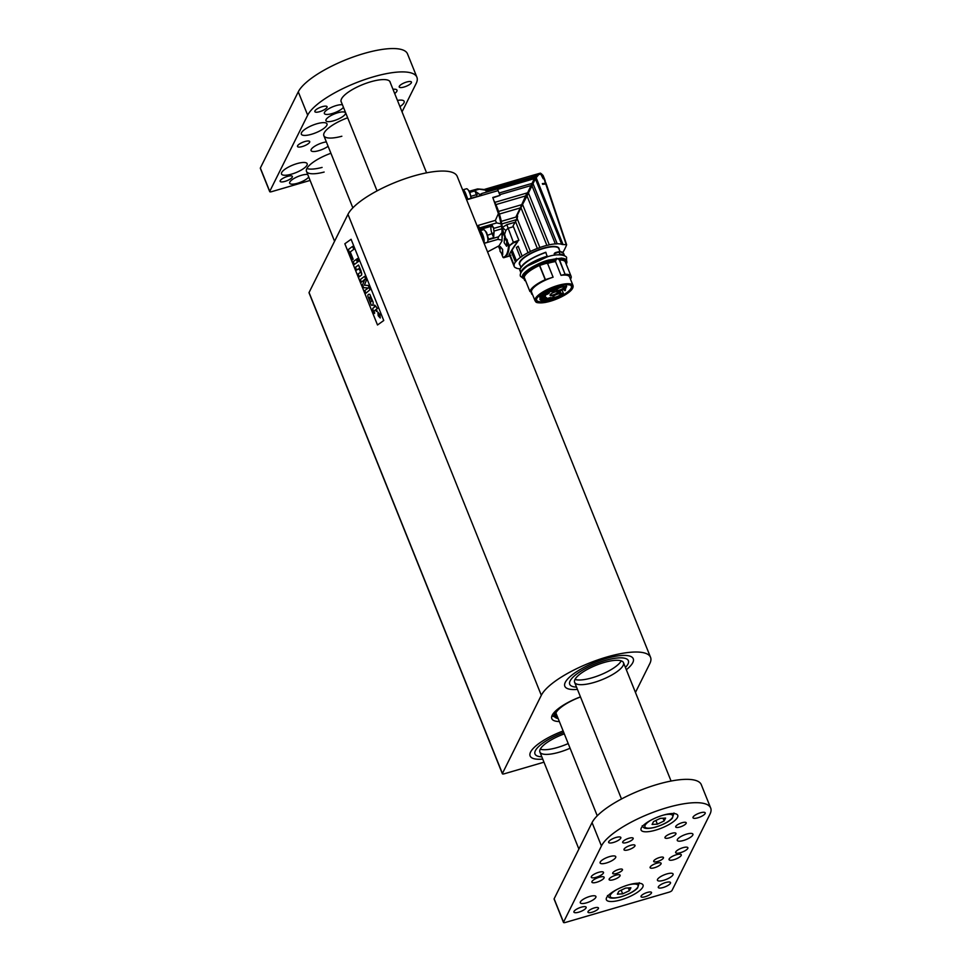 <?xml version="1.0" encoding="UTF-8"?>
<svg xmlns="http://www.w3.org/2000/svg" width="971" height="971" viewBox="0 0 971 971"><rect width="100%" height="100%" fill="white"/><g stroke="black" fill="none" stroke-linecap="round" stroke-linejoin="round"><path stroke-width="1.46" d="M632.789 662.635A36.874 10.899 -21.9 0 1 626.319 669.747A36.874 10.899 158.1 0 0 632.789 662.635A36.874 10.899 158.1 0 0 633.25 658.726A36.874 10.899 -21.9 0 1 632.789 662.635M577.442 689.398A36.874 10.899 -21.9 0 1 564.819 686.242A36.874 10.899 -21.9 0 1 565.28 682.346A36.874 10.899 -21.9 0 1 600.491 660.304A36.874 10.899 -21.9 0 1 633.25 658.726A36.874 10.899 158.1 0 0 594.968 662.368A36.874 10.899 158.1 0 0 564.819 686.242A36.874 10.899 158.1 0 0 577.442 689.398M570.111 680.938A31.606 9.346 -21.9 0 1 600.284 662.04A31.606 9.346 -21.9 0 1 628.371 660.693A31.606 9.346 -21.9 0 1 627.97 664.043A31.606 9.346 -21.9 0 1 625.409 667.453A31.606 9.346 -21.9 0 0 627.97 664.043A31.606 9.346 -21.9 0 0 628.371 660.693A31.606 9.346 -21.9 0 0 600.284 662.04A31.606 9.346 -21.9 0 0 570.111 680.938A31.606 9.346 -21.9 0 0 569.71 684.276A31.606 9.346 -21.9 0 1 570.111 680.938M576.519 687.104A31.606 9.346 -21.9 0 1 569.71 684.276A31.606 9.346 -21.9 0 0 576.519 687.104M621.234 660.85A26.338 7.792 -21.9 0 1 600.066 675.039A26.338 7.792 -21.9 0 1 574.966 679.445A26.338 7.792 -21.9 0 0 600.066 675.039A26.338 7.792 -21.9 0 0 621.234 660.85M574.929 679.53A26.338 7.792 -21.9 0 1 600.078 663.776A26.338 7.792 -21.9 0 1 623.479 662.659A26.338 7.792 -21.9 0 1 623.139 665.451A26.338 7.792 -21.9 0 1 598.002 681.193A26.338 7.792 -21.9 0 1 574.601 682.31A26.338 7.792 -21.9 0 1 574.929 679.53M542.74 759.104A36.874 10.899 -21.9 0 1 530.117 755.96A36.874 10.899 -21.9 0 1 530.579 752.064A36.874 10.899 -21.9 0 1 563.144 730.969A36.874 10.899 158.1 0 0 530.117 755.96A36.874 10.899 158.1 0 0 542.74 759.104M535.397 750.656A31.606 9.346 -21.9 0 1 563.726 732.413A31.606 9.346 -21.9 0 0 535.397 750.656A31.606 9.346 -21.9 0 0 534.997 753.994A31.606 9.346 -21.9 0 1 535.397 750.656M541.818 756.822A31.606 9.346 -21.9 0 1 534.997 753.994A31.606 9.346 -21.9 0 0 541.818 756.822M568.205 743.555A26.338 7.792 -21.9 0 1 540.264 749.163A26.338 7.792 -21.9 0 0 568.205 743.555M570.086 748.228A26.338 7.792 -21.9 0 1 539.888 752.027A26.338 7.792 -21.9 0 1 540.228 749.248A26.338 7.792 -21.9 0 1 564.309 733.87M560.947 706.73A28.972 8.569 158.1 0 0 554.757 713.187A28.972 8.569 158.1 0 0 555.424 717.52A28.972 8.569 158.1 0 0 558.167 718.576M580.488 696.972A27.661 8.181 158.1 0 0 555.958 712.835A27.661 8.181 158.1 0 0 555.934 712.896A27.661 8.181 158.1 0 0 557.767 717.569M570.195 285.086A18.704 5.535 -21.9 0 1 571.385 286.202A18.704 5.535 -21.9 0 1 550.521 300.257A18.704 5.535 -21.9 0 1 536.684 300.16A18.704 5.535 -21.9 0 1 536.769 298.522M550.606 300.925A19.226 5.68 -21.9 0 1 536.599 298.837A19.226 5.68 -21.9 0 1 552.098 288.375A19.226 5.68 -21.9 0 1 570.535 285.195A19.226 5.68 -21.9 0 1 568.302 292.332A19.226 5.68 -21.9 0 1 550.606 300.925M562.015 289.928L563.374 293.303L560.935 293.351A6.19 1.833 -21.9 0 1 559.332 292.793A6.19 1.833 -21.9 0 1 562.877 289.467L566.093 287.853L565.814 287.161M546.685 298.158A3.034 0.898 -21.9 0 1 543.542 300.051A3.034 0.898 -21.9 0 1 541.09 299.93A3.034 0.898 -21.9 0 1 543.578 298.133A3.034 0.898 -21.9 0 1 546.612 297.709A3.034 0.898 -21.9 0 1 546.685 298.158M555.934 289.407A3.034 0.898 -21.9 0 1 552.79 291.3A3.034 0.898 -21.9 0 1 550.339 291.179A3.034 0.898 -21.9 0 1 552.827 289.382A3.034 0.898 -21.9 0 1 555.873 288.957A3.034 0.898 -21.9 0 1 555.934 289.407M549.368 292.769A3.034 0.898 -21.9 0 1 546.224 294.662A3.034 0.898 -21.9 0 1 543.772 294.541A3.034 0.898 -21.9 0 1 546.26 292.744A3.034 0.898 -21.9 0 1 549.295 292.32A3.034 0.898 -21.9 0 1 549.368 292.769M551.577 298.17A3.034 0.898 -21.9 0 1 548.433 300.063A3.034 0.898 -21.9 0 1 545.981 299.942A3.034 0.898 -21.9 0 1 548.469 298.146A3.034 0.898 -21.9 0 1 551.504 297.721A3.034 0.898 -21.9 0 1 551.577 298.17M561.032 294.589A4.479 1.323 -21.9 0 1 556.383 297.393A4.479 1.323 -21.9 0 1 552.754 297.211A4.479 1.323 -21.9 0 1 556.432 294.565A4.479 1.323 -21.9 0 1 560.935 293.922A4.479 1.323 -21.9 0 1 561.032 294.589M553.385 295.342A4.479 1.323 -21.9 0 1 550.047 295.075A4.479 1.323 -21.9 0 1 553.725 292.417A4.479 1.323 -21.9 0 1 558.228 291.786A4.479 1.323 -21.9 0 1 553.385 295.342M564.442 287.732A4.479 1.323 -21.9 0 1 559.794 290.535A4.479 1.323 -21.9 0 1 556.165 290.353A4.479 1.323 -21.9 0 1 559.854 287.707A4.479 1.323 -21.9 0 1 564.345 287.064A4.479 1.323 -21.9 0 1 564.442 287.732M566.093 287.853A13.57 4.018 158.1 0 0 565.158 287.525L566.651 286.688A15.415 4.552 158.1 0 0 553.737 288.957A15.415 4.552 158.1 0 0 541.333 296.143L541.964 295.961A14.747 4.357 158.1 0 0 541.333 296.653A3.034 0.898 -21.9 0 1 545.362 295.767A3.034 0.898 -21.9 0 1 543.978 297.393A3.034 0.898 -21.9 0 1 540.459 298.425A14.747 4.357 158.1 0 0 540.471 298.947L539.852 299.129A15.415 4.552 158.1 0 0 539.925 299.396A15.415 4.552 158.1 0 0 550.363 299.748L550.642 299.189A13.958 4.127 158.1 0 0 554.053 298.133L553.773 298.692A15.415 4.552 158.1 0 0 562.767 294.492L561.748 294.383A13.57 4.018 158.1 0 0 563.374 293.303M573.024 285.547C573.703 288.302 570.766 291.579 564.248 295.378L545.496 302.418C534.184 303.705 536.283 301.58 535.045 300.816A20.464 6.057 -21.9 0 1 557.888 285.45A20.464 6.057 -21.9 0 1 573.024 285.547L569.552 276.905A20.464 6.057 158.1 0 0 561.032 275.339L555.497 261.575L556.225 258.844A21.071 6.227 158.1 0 0 549.064 260.24M535.045 300.816L531.234 291.324L529.935 291.555A22.127 6.542 -21.9 0 1 545.216 279.709L553.094 277.208A20.464 6.057 158.1 0 0 531.44 291.336L531.44 291.336M541.211 299.651A2.767 0.813 158.1 0 0 541.393 299.772A2.767 0.813 158.1 0 0 544.039 299.323A2.767 0.813 158.1 0 0 546.285 297.818A2.767 0.813 158.1 0 0 546.333 297.587M550.46 290.899A2.767 0.813 158.1 0 0 552.997 290.693A2.767 0.813 158.1 0 0 555.533 289.067A2.767 0.813 158.1 0 0 555.582 288.848M543.894 294.262A2.767 0.813 158.1 0 0 546.418 294.055A2.767 0.813 158.1 0 0 548.967 292.429A2.767 0.813 158.1 0 0 549.016 292.21M546.103 299.663A2.767 0.813 158.1 0 0 547.401 299.784A2.767 0.813 158.1 0 0 548.117 299.614A2.767 0.813 158.1 0 0 551.164 297.83A2.767 0.813 158.1 0 0 551.225 297.599M552.851 296.944A4.212 1.25 158.1 0 0 552.863 296.956A4.212 1.25 158.1 0 0 557.876 296.264A4.212 1.25 158.1 0 0 560.631 294.262A4.212 1.25 158.1 0 0 560.68 293.812A4.212 1.25 158.1 0 0 560.68 293.8M550.144 294.808A4.212 1.25 158.1 0 0 550.156 294.82A4.212 1.25 158.1 0 0 553.264 294.844A4.212 1.25 158.1 0 0 557.924 292.113A4.212 1.25 158.1 0 0 557.973 291.676A4.212 1.25 158.1 0 0 557.973 291.664M556.274 290.086A4.212 1.25 158.1 0 0 556.274 290.098A4.212 1.25 158.1 0 0 557.67 290.463A4.212 1.25 158.1 0 0 564.042 287.404A4.212 1.25 158.1 0 0 564.09 286.955A4.212 1.25 158.1 0 0 564.09 286.943M566.651 286.688L565.887 284.806M540.689 294.541L541.333 296.143M539.196 295.754L540.471 298.947M540.459 298.425L539.342 295.621M540.422 298.303L540.459 297.903A2.767 0.813 158.1 0 0 543.384 297.126A2.767 0.813 158.1 0 0 545.071 295.657M540.495 294.686L541.333 296.653M532.496 294.48A22.127 6.542 -21.9 0 1 531.865 294.298L532.266 293.91M549.44 261.381L549.392 261.053A23.705 7.015 158.1 0 0 522.653 277.5L524.231 277.342L529.935 291.555L524.206 277.281L522.993 277.645C522.556 273.798 538.201 264.173 549.44 261.381L548.87 262.498A20.525 6.069 158.1 0 0 545.945 263.42L547.571 263.444L553.094 277.208M545.411 279.636L539.682 265.399L545.945 263.42M547.571 263.444A20.464 6.057 158.1 0 1 548.882 263.044A20.464 6.057 158.1 0 1 555.497 261.575L561.032 275.339M570.341 278.811L570.887 278.483A22.127 6.542 -21.9 0 0 571.094 276.286L565.365 262.049A22.127 6.542 158.1 0 0 559.624 260.058L565.073 274.308A22.127 6.542 -21.9 0 1 571.094 276.286M561.092 275.327L564.867 274.344M539.488 295.5L540.459 297.903M539.682 265.399L539.488 265.471A22.127 6.542 158.1 0 0 524.206 277.281M547.28 256.829L545.775 252.266C531.744 257.327 523.138 263.007 519.934 269.343L519.788 269.647C523.029 263.25 531.744 257.509 545.92 252.399L545.775 252.266M549.101 262.049A20.622 6.105 158.1 0 1 555.618 260.665L556.116 259.755A20.913 6.19 158.1 0 0 549.404 261.09L548.87 259.985C537.643 262.777 521.997 272.402 522.434 276.25M522.349 276.298L522.653 277.512L522.277 276.565A23.705 7.015 -21.9 0 1 549.016 260.119L548.87 259.985M519.934 269.343L520.687 272.596A23.705 7.015 -21.9 0 1 547.426 256.15M554.732 255.142L554.647 253.079L556.869 252.351M562.949 255.167L559.891 254.572L559.029 251.975L554.271 253.759L559.697 251.525L556.249 252.363M554.186 253.771L554.817 255.13M556.699 258.347L558.216 259.051L561.469 258.201L561.845 259.136L559.053 259.864M558.507 258.784A21.338 6.312 158.1 0 0 556.99 258.856L556.905 258.881M520.844 272.742L520.031 270.339M555.825 252.472L554.647 253.079M564.552 255.786L563.544 253.285L560.036 251.647L559.272 252.108M520.031 268.785A4.212 1.25 158.1 0 0 520.019 268.785A27.006 7.986 -21.9 0 1 516.208 268.13A4.212 1.25 158.1 0 0 516.184 268.032A4.212 1.25 158.1 0 0 515.273 267.656A27.006 7.986 -21.9 0 1 514.157 266.37A27.006 7.986 -21.9 0 1 513.999 265.751A4.212 1.25 158.1 0 0 514.193 265.071A4.212 1.25 158.1 0 0 514.023 264.877A27.006 7.986 -21.9 0 1 515.455 262A4.212 1.25 158.1 0 0 516.438 260.847A27.006 7.986 -21.9 0 1 520.371 257.424A4.212 1.25 158.1 0 0 522.167 256.15A27.006 7.986 -21.9 0 1 528.03 252.678A4.212 1.25 158.1 0 0 530.384 251.477A27.006 7.986 -21.9 0 1 537.327 248.455A4.212 1.25 158.1 0 0 539.876 247.508A27.006 7.986 -21.9 0 1 546.879 245.372A4.212 1.25 158.1 0 0 549.283 244.813A27.006 7.986 -21.9 0 1 555.327 243.891A4.212 1.25 158.1 0 0 557.208 243.794A27.006 7.986 -21.9 0 1 561.675 244.279A4.212 1.25 158.1 0 0 563.022 244.498A26.338 7.792 158.1 0 0 566.239 244.583L566.615 244.813A184.781 54.643 -21.9 0 1 562.889 252.424M566.239 244.583L545.738 183.968L566.239 244.583M546.297 184.187L545.738 183.968A26.338 7.792 158.1 0 1 542.643 184.308L542.352 183.604A26.338 7.792 -21.9 0 0 545.496 183.264L544.561 180.46L546.066 183.361M563.022 244.498L536.162 177.681L538.735 174.598L541.223 173.87L538.589 173.591L535.798 175.593L536.757 176.309M543.177 175.678L541.551 173.93L543.214 178.81L543.323 177.402L546.066 183.47A189.442 56.027 158.1 0 1 545.872 183.956M561.675 244.279L535.155 178.3L536.162 177.681M534.645 179.987L533.516 179.052L535.155 178.3L533.018 183.628L557.208 243.794M555.327 243.891L531.999 185.849L533.018 183.628M534.718 180.157L528.442 192.974L549.283 244.813M546.879 245.372L527.035 195.996L528.442 192.974M527.035 195.996L522.556 204.42L539.876 247.508M537.327 248.455L520.954 207.733L522.556 204.42M520.954 207.733L517.276 215.295L517.215 218.718L530.384 251.477M528.03 252.678L515.54 221.582L517.215 218.718M515.54 221.582L513.064 225.83L518.878 240.286A27.006 7.986 158.1 0 0 517.798 240.954M513.999 265.751L510.006 255.834A27.006 7.986 -21.9 0 1 510.042 254.948L514.023 264.877M515.455 262L511.462 252.084A27.006 7.986 -21.9 0 1 512.457 250.919L516.438 260.847M520.371 257.424L516.39 247.496A27.006 7.986 -21.9 0 1 518.186 246.233L522.167 256.15M516.39 247.496A4.212 1.25 158.1 0 0 518.186 246.233M511.462 252.084A4.212 1.25 158.1 0 0 512.457 250.919M542.413 183.737A26.338 7.792 158.1 0 0 545.35 183.47L545.556 183.992M542.947 175.253L543.323 177.402M532.496 175.678L531.853 177.475L532.29 175.435L540.398 173.141L541.551 173.93L540.289 173.19L543.214 178.81M534.608 179.465A27.006 8.144 -106.3 0 0 533.929 178.907A26.338 7.938 73.7 0 1 533.698 178.725A4.212 1.274 73.7 0 1 532.691 177.814L532.059 176.868L535.713 175.8L535.458 177.669M532.229 178.421L532.059 177.135A26.338 7.938 73.7 0 0 532.691 177.814L535.021 177.123M533.795 179.951L534.402 179.878M531.55 185.825L528.394 192.913M517.276 215.295L534.208 180.278M517.604 216.096L517.094 218.948M517.434 216.436L517.155 215.538M506.668 246.258L507.311 243.296L508.549 246.343L513.441 242.24L518.878 240.286M541.26 173.724L542.546 176.516M520.274 207.928L526.95 192.986L494.858 202.356A4.212 1.274 -106.3 0 0 495.356 203.594A4.212 1.274 -106.3 0 0 495.902 204.602A27.006 8.144 73.7 0 1 498.56 211.435A4.212 1.274 -106.3 0 0 498.924 212.77A4.212 1.274 -106.3 0 0 499.397 214.033L520.274 207.928L516.244 216.205L516.96 217.698L516.208 220.441M516.56 219.628L501.789 223.937A27.006 8.144 73.7 0 1 502.335 227.457L506.838 224.653L515.164 222.213M512.336 227.032L507.845 228.343L505.855 230.491L502.335 227.457L504.18 235.492L505.333 238.356L507.08 239.594L507.469 242.143M505.855 230.491L504.18 235.492M509.726 255.349L509.29 255.324C510.236 254.73 505.575 259.123 517.774 241.585L517.664 241.281M486.702 191.178L531.914 177.972A3.957 1.189 73.7 0 0 533.079 179.028A27.006 8.144 -106.3 0 1 533.856 179.647L527.399 193.229M531.914 177.972A26.338 7.938 73.7 0 1 531.319 177.329L485.828 190.377M484.007 189.539A7.902 2.379 73.7 0 1 484.08 189.515L531.623 175.63L531.538 177.681M516.621 216.873L501.291 221.352A4.212 1.274 -106.3 0 0 501.461 222.602A4.212 1.274 -106.3 0 0 501.789 223.937M502.699 254.608L501.801 254.378L502.699 254.608L502.65 249.438L500.308 246.585M499.652 249.049L498.451 246.197M507.08 239.594L504.519 238.162M503.027 257.424L501.873 254.56M506.838 224.653L513.55 242.774L508.549 246.343M513.55 242.774L517.567 241.597L514.654 245.651C509.739 253.055 508.015 256.514 509.484 256.041L510.904 255.252M507.481 241.803L509.593 245.906M506.728 241.051L506.607 246.27L504.167 242.677L504.459 238.174L506.728 241.051L507.42 240.735M506.546 239.012L506.401 239.813M505.333 238.356L505.903 239.194M499.968 251.113L500.259 246.61L502.529 249.486L502.42 254.705L499.968 251.113M533.079 179.028L497.455 189.43M499.07 193.023L532.157 183.361M531.574 177.195L531.853 175.86M526.95 192.986L527.739 192.513M495.902 204.602L526.173 195.754M498.56 211.435L521.876 204.626M499.397 214.033A27.006 8.144 73.7 0 1 501.291 221.352M499.749 194.698L531.113 185.534M494.288 201.215A27.006 8.144 73.7 0 1 494.858 202.356M507.153 242.301L507.311 243.296M484.08 189.515A7.902 2.379 73.7 0 1 485.488 190.17M483.145 189.394L485.124 190.085A29.421 8.873 73.7 0 0 483.145 189.394L477.623 188.932L485.124 190.085L487.199 191.918M480.851 195.402L481.81 193.484L496.873 189.09A2.634 0.789 -106.3 0 1 498.111 190.619L500.016 195.365L492.783 197.477L498.39 213.632A29.421 8.873 73.7 0 1 500.951 223.803L501.606 226.097A3.957 1.189 -106.3 0 0 501.971 228.768L502.056 240.82L499.082 245.784L487.576 251.914M498.196 211.557L501.473 224.228M502.262 229.872L502.104 232.518L498.499 236.803L497.892 239.364L484.141 243.381M488.255 239.242L493.681 237.664L494.008 231.086A3.957 1.189 73.7 0 1 493.656 228.416L491.945 224.665L479.577 228.282M480.524 234.375L481.859 233.975L478.387 225.345L495.368 220.381L496.654 222.929L500.951 223.803L501.655 225.296M498.111 190.619L467.973 199.419L465.34 192.889A5.268 1.59 -106.3 0 0 462.876 189.818L462.645 189.891M495.368 220.381L498.39 213.632M500.016 195.365L492.928 197.853M481.033 195.037A3.69 1.117 73.7 0 1 480.754 195.317A3.69 1.117 73.7 0 1 479.638 194.418L474.88 190.911L470.061 192.319M477.623 188.932L469.394 191.202M502.104 232.518A29.421 8.873 73.7 0 1 501.91 240.104L497.892 239.364M493.681 237.664L492.176 233.926A6.057 1.833 73.7 0 1 491.156 226.267L493.414 227.36M481.859 233.975A5.268 1.59 73.7 0 1 482.878 240.25M491.945 224.665L491.156 226.267L480.062 229.508M481.725 193.654L480.888 195.389L467.876 199.189M477.247 196.458A6.057 1.833 73.7 0 1 476.409 194.698L478.606 193.411M474.88 190.911L476.409 194.698L471.238 196.203M484.092 243.248L487.139 242.362A6.591 1.991 -106.3 0 0 487.636 241.876A6.591 1.991 -106.3 0 0 487.745 241.621L488.304 238.356L486.568 232.457L484.347 230.006A6.591 1.991 -106.3 0 0 483.449 229.714L480.487 230.576M487.745 241.621A6.591 1.991 -106.3 0 0 486.532 233.55A6.591 1.991 -106.3 0 0 484.347 230.006M480.803 231.341A6.591 1.991 -106.3 0 1 482.733 234.654A6.591 1.991 73.7 0 1 483.91 242.811M471.299 198.193L469.612 191.518L467.379 189.078A6.591 1.991 -106.3 0 0 466.481 188.775L462.973 189.806M470.947 198.302A6.591 1.991 -106.3 0 0 469.563 192.61A6.591 1.991 -106.3 0 0 467.379 189.078M464.878 191.845A6.591 1.991 -106.3 0 1 465.764 193.727A6.591 1.991 73.7 0 1 466.371 195.45M551.929 715.882A32.274 9.54 158.1 0 0 554.101 716.562M580.452 696.875A32.274 9.54 158.1 0 0 551.807 718.637A32.274 9.54 158.1 0 0 559.357 721.538M635.459 692.457L649.805 663.618A59.267 17.527 158.1 0 0 650.558 657.355A59.267 17.527 158.1 0 0 597.905 659.867A59.267 17.527 158.1 0 0 541.32 695.297L502.408 773.486A2.634 0.777 158.1 0 0 502.371 773.766A2.634 0.777 158.1 0 0 504.313 773.778L543.978 762.186M650.558 657.355L457.207 176.382A59.267 17.527 158.1 0 0 404.555 178.907A59.267 17.527 158.1 0 0 347.97 214.336L309.057 292.514L502.408 773.486M351.089 239.291L383.751 320.515L377.501 324.994L344.839 243.77L351.089 239.291L344.839 243.77M377.513 324.982L344.863 243.757M380.256 317.978L379.916 314.458L377.877 312.152L378.192 315.696L380.256 317.978L379.94 314.458L377.901 312.14M369.817 294.383L369.793 294.383C368.349 294.007 367.718 294.626 367.888 296.264L371.262 305.076C372.779 305.78 373.374 304.773 373.082 302.066L369.817 294.383L373.058 302.066C373.35 304.785 372.755 305.78 371.262 305.076L372.281 305.392M357.462 258.553L358.615 261.345L357.838 261.903L356.709 259.099L357.462 258.553L358.59 261.345L357.838 261.903M352.449 259.779L353.177 259.245L352.449 259.779L348.334 249.523L352.582 246.403L353.784 249.341L350.215 251.95L353.153 259.257M353.177 259.245L350.24 251.938L353.784 249.341M356.321 259.403L357.437 262.194L354.354 264.464L353.213 261.672L356.296 259.403L357.413 262.206L354.33 264.464M364.878 279.296L361.467 282.124L360.362 279.478L364.611 276.334L366.322 280.534L364.404 285.183L368.312 285.462L370.012 289.71L365.921 293.218L364.817 290.547L368.349 287.962L363.676 287.707L362.559 284.916L364.89 279.272L361.443 282.136M358.7 268.809L356.612 270.072L355.471 267.28L358.554 265.022L361.091 271.043L361.637 274.987L359.306 276.759L358.153 273.968L360.362 272.353L360.132 270.618L358.675 268.821L356.588 270.084M358.554 265.022L361.734 273.409L361.613 274.999L359.282 276.771M374.685 305.088L377.428 308.475L376.36 309.276L377.051 310.975L376.408 311.46L375.716 309.749L374.053 310.999L374.685 313.16L374.041 313.597L373.41 312.177L372.743 308.414L374.6 306.957L374.041 305.574L374.66 305.1L375.219 306.484M375.716 309.749L374.041 311.011L374.66 313.16L374.041 313.597M376.36 309.276L377.027 310.987L376.408 311.46M375.728 306.108L377.403 308.487L376.335 309.276M364.404 285.183L368.288 285.474L369.987 289.71L365.897 293.218M364.635 276.334L366.298 280.534L364.38 285.195M352.607 246.403L353.76 249.353M358.675 268.821L357.862 269.149M379.989 317.408L378.338 315.599L378.132 312.723L379.77 314.568L379.892 317.456M370.655 302.199L369.15 298.862L369.866 297.041L371.905 300.597L370.631 302.212L369.174 298.862L369.89 297.029M380.013 317.408L378.362 315.587L378.132 312.723M379.175 315.587L379.819 316.243L379.127 313.597L378.107 314.325L379.127 316.849L379.175 315.587L379.819 316.243L379.103 313.609M379.127 316.849L379.2 315.636M622.411 870.065A5.268 1.554 158.1 0 0 622.484 869.506A5.268 1.554 158.1 0 0 617.01 870.016A5.268 1.554 158.1 0 0 612.701 873.427A5.268 1.554 158.1 0 0 617.386 873.208A5.268 1.554 158.1 0 0 622.411 870.065M663.399 858.085A5.268 1.554 158.1 0 0 663.472 857.527A5.268 1.554 158.1 0 0 657.998 858.048A5.268 1.554 158.1 0 0 653.689 861.459A5.268 1.554 158.1 0 0 658.374 861.241A5.268 1.554 158.1 0 0 663.399 858.085M624.074 849.152A5.923 1.748 -21.9 0 1 629.73 845.607A5.923 1.748 -21.9 0 1 634.998 845.353A5.923 1.748 -21.9 0 1 630.143 849.188A5.923 1.748 -21.9 0 1 623.989 849.771A5.923 1.748 -21.9 0 1 624.074 849.152M609.193 879.022A5.923 1.748 -21.9 0 1 614.849 875.49A5.923 1.748 -21.9 0 1 620.117 875.235A5.923 1.748 -21.9 0 1 615.274 879.071A5.923 1.748 -21.9 0 1 609.12 879.653A5.923 1.748 -21.9 0 1 609.193 879.022M665.05 837.184A5.923 1.748 -21.9 0 1 670.706 833.64A5.923 1.748 -21.9 0 1 675.974 833.385A5.923 1.748 -21.9 0 1 671.131 837.22A5.923 1.748 -21.9 0 1 664.977 837.803A5.923 1.748 -21.9 0 1 665.05 837.184M650.182 867.054A5.923 1.748 -21.9 0 1 655.838 863.51A5.923 1.748 -21.9 0 1 661.105 863.268A5.923 1.748 -21.9 0 1 656.262 867.103A5.923 1.748 -21.9 0 1 650.109 867.686A5.923 1.748 -21.9 0 1 650.182 867.054M622.739 841.881A5.668 1.675 -21.9 0 1 628.152 838.495A5.668 1.675 -21.9 0 1 633.177 838.252A5.668 1.675 -21.9 0 1 628.553 841.918A5.668 1.675 -21.9 0 1 622.678 842.476A5.668 1.675 -21.9 0 1 622.739 841.881M675.78 826.382A5.668 1.675 -21.9 0 1 681.193 822.995A5.668 1.675 -21.9 0 1 686.218 822.765A5.668 1.675 -21.9 0 1 681.593 826.43A5.668 1.675 -21.9 0 1 675.707 826.989A5.668 1.675 -21.9 0 1 675.78 826.382M588.038 911.587A5.668 1.675 -21.9 0 1 593.451 908.201A5.668 1.675 -21.9 0 1 598.476 907.97A5.668 1.675 -21.9 0 1 593.851 911.635A5.668 1.675 -21.9 0 1 587.965 912.194A5.668 1.675 -21.9 0 1 588.038 911.587M641.078 896.099A5.668 1.675 -21.9 0 1 646.48 892.713A5.668 1.675 -21.9 0 1 651.517 892.47A5.668 1.675 -21.9 0 1 646.88 896.136A5.668 1.675 -21.9 0 1 641.006 896.694A5.668 1.675 -21.9 0 1 641.078 896.099M604.047 877.978A6.591 1.942 158.1 0 0 604.132 877.274A6.591 1.942 158.1 0 0 597.299 877.93A6.591 1.942 158.1 0 0 591.909 882.19A6.591 1.942 158.1 0 0 597.76 881.911A6.591 1.942 158.1 0 0 604.047 877.978M681.205 855.439A6.591 1.942 158.1 0 0 681.278 854.747A6.591 1.942 158.1 0 0 674.444 855.402A6.591 1.942 158.1 0 0 669.068 859.663A6.591 1.942 158.1 0 0 674.918 859.384A6.591 1.942 158.1 0 0 681.205 855.439M580.391 901.913A8.423 2.488 -21.9 0 1 588.438 896.864A8.423 2.488 -21.9 0 1 595.927 896.512A8.423 2.488 -21.9 0 1 589.045 901.962A8.423 2.488 -21.9 0 1 580.294 902.799A8.423 2.488 -21.9 0 1 580.391 901.913M600.224 862.066A8.423 2.488 -21.9 0 1 608.271 857.029A8.423 2.488 -21.9 0 1 615.76 856.677A8.423 2.488 -21.9 0 1 608.866 862.127A8.423 2.488 -21.9 0 1 600.114 862.964A8.423 2.488 -21.9 0 1 600.224 862.066M657.537 879.374A8.423 2.488 -21.9 0 1 665.584 874.337A8.423 2.488 -21.9 0 1 673.073 873.973A8.423 2.488 -21.9 0 1 666.191 879.435A8.423 2.488 -21.9 0 1 657.44 880.26A8.423 2.488 -21.9 0 1 657.537 879.374M677.37 839.539A8.423 2.488 -21.9 0 1 685.417 834.502A8.423 2.488 -21.9 0 1 692.906 834.138A8.423 2.488 -21.9 0 1 686.024 839.599A8.423 2.488 -21.9 0 1 677.273 840.425A8.423 2.488 -21.9 0 1 677.37 839.539M705.14 813.552A6.591 1.942 158.1 0 0 705.225 812.861A6.591 1.942 158.1 0 0 698.392 813.504A6.591 1.942 158.1 0 0 693.003 817.776A6.591 1.942 158.1 0 0 698.853 817.485A6.591 1.942 158.1 0 0 705.14 813.552M620.76 838.204A6.591 1.942 158.1 0 0 620.845 837.5A6.591 1.942 158.1 0 0 614.012 838.155A6.591 1.942 158.1 0 0 608.623 842.415A6.591 1.942 158.1 0 0 614.473 842.136A6.591 1.942 158.1 0 0 620.76 838.204M603.416 873.063A6.591 1.942 158.1 0 0 603.489 872.359A6.591 1.942 158.1 0 0 596.655 873.014A6.591 1.942 158.1 0 0 591.278 877.274A6.591 1.942 158.1 0 0 597.129 876.995A6.591 1.942 158.1 0 0 603.416 873.063M670.439 883.27A6.591 1.942 158.1 0 0 670.524 882.578A6.591 1.942 158.1 0 0 663.678 883.222A6.591 1.942 158.1 0 0 658.302 887.482A6.591 1.942 158.1 0 0 664.152 887.203A6.591 1.942 158.1 0 0 670.439 883.27M586.059 907.909A6.591 1.942 158.1 0 0 586.144 907.217A6.591 1.942 158.1 0 0 579.311 907.873A6.591 1.942 158.1 0 0 573.922 912.133A6.591 1.942 158.1 0 0 579.772 911.854A6.591 1.942 158.1 0 0 586.059 907.909M642.778 887.093A19.76 5.838 158.1 0 0 643.033 885.006A19.76 5.838 158.1 0 0 622.52 886.948A19.76 5.838 158.1 0 0 606.365 899.741A19.76 5.838 158.1 0 0 623.916 898.903A19.76 5.838 158.1 0 0 642.778 887.093M677.491 817.376A19.76 5.838 158.1 0 0 677.734 815.288A19.76 5.838 158.1 0 0 657.221 817.242A19.76 5.838 158.1 0 0 641.078 830.023A19.76 5.838 158.1 0 0 658.629 829.185A19.76 5.838 158.1 0 0 677.491 817.376M554.307 899.267A2.634 0.777 -21.9 0 1 554.101 899.085A2.634 0.777 -21.9 0 1 554.125 898.806L563.52 922.159L601.437 845.972L592.055 822.619A59.267 17.527 -21.9 0 1 657.452 784.374A59.267 17.527 -21.9 0 1 701.293 784.677L710.675 808.018A59.267 17.527 158.1 0 0 666.846 807.714A59.267 17.527 158.1 0 0 601.437 845.972M563.52 922.159A2.634 0.777 158.1 0 0 563.483 922.438A2.634 0.777 158.1 0 0 565.425 922.45L669.092 892.167A2.634 0.777 158.1 0 0 672.005 890.468L709.935 814.281A59.267 17.527 158.1 0 0 710.675 808.018M687.796 848.411A6.591 1.942 158.1 0 0 687.869 847.719A6.591 1.942 158.1 0 0 681.035 848.363A6.591 1.942 158.1 0 0 675.658 852.623A6.591 1.942 158.1 0 0 681.508 852.344A6.591 1.942 158.1 0 0 687.796 848.411M554.125 898.806L592.055 822.619M345.36 113.959A10.535 3.119 158.1 0 0 345.494 112.842A10.535 3.119 158.1 0 0 334.558 113.886A10.535 3.119 158.1 0 0 325.94 120.707A10.535 3.119 158.1 0 0 335.298 120.258A10.535 3.119 158.1 0 0 345.36 113.959M326.341 141.9A10.535 3.119 158.1 0 0 315.709 145.662A10.535 3.119 158.1 0 0 311.072 150.59A10.535 3.119 158.1 0 0 317.833 150.918A10.535 3.119 158.1 0 0 328.101 146.281M394.687 93.532A10.535 3.119 158.1 0 0 396.836 91.262A10.535 3.119 158.1 0 0 396.969 90.157A10.535 3.119 158.1 0 0 392.988 89.296M342.423 104.771A10.535 3.119 158.1 0 0 330.82 107.647A10.535 3.119 158.1 0 0 324.375 113.51A10.535 3.119 158.1 0 0 333.089 113.279A10.535 3.119 158.1 0 0 343.443 107.308M307.722 174.489A10.535 3.119 158.1 0 0 296.119 177.353A10.535 3.119 158.1 0 0 289.674 183.216A10.535 3.119 158.1 0 0 298.376 182.997A10.535 3.119 158.1 0 0 308.742 177.025M399.955 106.628A13.825 4.09 158.1 0 0 403.972 102.805A13.825 4.09 158.1 0 0 404.142 101.336A13.825 4.09 158.1 0 0 397.455 100.426M306.994 165.167A13.825 4.09 158.1 0 0 307.164 163.711A13.825 4.09 158.1 0 0 292.805 165.07A13.825 4.09 158.1 0 0 281.505 174.027A13.825 4.09 158.1 0 0 293.788 173.433A13.825 4.09 158.1 0 0 306.994 165.167M326.826 125.332A13.825 4.09 158.1 0 0 326.996 123.875A13.825 4.09 158.1 0 0 312.638 125.235A13.825 4.09 158.1 0 0 301.338 134.192A13.825 4.09 158.1 0 0 313.621 133.597A13.825 4.09 158.1 0 0 326.826 125.332M390.269 82.547A26.338 7.792 158.1 0 0 390.124 81.94A26.338 7.792 158.1 0 0 366.722 83.069A26.338 7.792 158.1 0 0 341.574 98.811L341.476 99.018A26.338 7.792 158.1 0 0 341.137 101.797A26.338 7.792 158.1 0 0 341.452 102.343M330.905 153.26A26.338 7.792 158.1 0 0 306.484 171.406A26.338 7.792 158.1 0 0 324.144 172.049M326.984 107.417A6.591 1.942 158.1 0 0 327.069 106.713A6.591 1.942 158.1 0 0 321.219 106.992A6.591 1.942 158.1 0 0 314.932 110.937A6.591 1.942 158.1 0 0 314.847 111.629A6.591 1.942 158.1 0 0 320.697 111.349A6.591 1.942 158.1 0 0 326.984 107.417M411.364 82.766A6.591 1.942 158.1 0 0 411.449 82.074A6.591 1.942 158.1 0 0 405.599 82.353A6.591 1.942 158.1 0 0 399.312 86.285A6.591 1.942 158.1 0 0 399.227 86.989A6.591 1.942 158.1 0 0 405.077 86.698A6.591 1.942 158.1 0 0 411.364 82.766M309.64 142.264A6.591 1.942 158.1 0 0 309.725 141.572A6.591 1.942 158.1 0 0 303.874 141.851A6.591 1.942 158.1 0 0 297.587 145.796A6.591 1.942 158.1 0 0 297.502 146.487A6.591 1.942 158.1 0 0 303.353 146.208A6.591 1.942 158.1 0 0 309.64 142.264M292.283 177.123A6.591 1.942 158.1 0 0 292.368 176.431A6.591 1.942 158.1 0 0 286.518 176.71A6.591 1.942 158.1 0 0 280.231 180.642A6.591 1.942 158.1 0 0 280.146 181.346A6.591 1.942 158.1 0 0 285.996 181.067A6.591 1.942 158.1 0 0 292.283 177.123M402.043 111.835L416.158 83.494A59.267 17.527 158.1 0 0 416.899 77.231A59.267 17.527 158.1 0 0 373.07 76.927A59.267 17.527 158.1 0 0 307.673 115.185L269.744 191.372A2.634 0.777 158.1 0 0 269.707 191.651A2.634 0.777 158.1 0 0 271.649 191.663L310.113 180.436M352.849 207.843L323.853 135.697A26.338 7.792 -21.9 0 1 342.375 119.919A26.338 7.792 -21.9 0 1 347.654 117.77A26.338 7.792 158.1 0 0 323.853 135.697A26.338 7.792 158.1 0 0 341.853 136.243M260.544 168.481A2.634 0.777 -21.9 0 1 260.325 168.299A2.634 0.777 -21.9 0 1 260.349 168.019L269.744 191.372M307.673 115.185L298.279 91.832L260.349 168.019M298.279 91.832A59.267 17.527 -21.9 0 1 363.676 53.587A59.267 17.527 -21.9 0 1 407.517 53.891L416.899 77.231M306.86 168.553A26.338 7.792 158.1 0 0 322.093 167.425M657.379 824.148L652.087 824.452L653.556 821.563L660.304 818.371L665.596 818.068L664.128 820.956L657.379 824.148L655.898 820.459M663.023 818.213L664.128 820.956M622.666 893.854L617.386 894.157L618.855 891.281L625.603 888.089L630.895 887.785L629.426 890.662L622.666 893.854L621.185 890.176M628.322 887.931L629.426 890.662M557.973 286.105A19.942 5.899 -21.9 0 1 568.156 292.805A19.942 5.899 -21.9 0 1 536.538 302.03A19.942 5.899 -21.9 0 1 557.973 286.105M560.935 293.351L560.109 291.276M531.829 294.201L530.724 291.458L531.829 294.262M532.108 293.982L531.064 291.373M525.299 280.012L524.571 280.461L524.923 279.078M524.716 280.316L524.34 279.381L524.716 280.316M539.488 265.471L545.216 279.709M555.57 261.563L555.715 260.738M556.225 259.827L556.14 258.407M559.15 254.766L557.609 254.827M559.32 259.985L565.073 274.308M565.34 290.487L565.559 288.326M524.316 279.187L520.602 276.383C520.298 276.237 518.393 272.742 527.459 266.03L547.426 256.793C560.085 252.521 567.537 256.332 566.542 257.91L566.579 260.823M548.894 259.961C534.062 264.84 525.19 270.326 522.264 276.432L522.289 276.589M521.026 272.742C520.59 268.894 536.235 259.269 547.462 256.478M560 251.513L558.859 248.661A21.071 6.227 158.1 0 0 543.262 248.564A21.071 6.227 158.1 0 0 520.019 262.158A21.071 6.227 158.1 0 0 519.752 264.391L520.893 267.243M564.382 255.701A23.705 7.015 -21.9 0 0 559.988 254.22L559.223 252.302M559.624 260.058L561.869 259.475L561.408 258.043L558.119 258.905M557.657 258.966L561.59 258.189A23.705 7.015 158.1 0 1 566.36 260.289L566.736 261.223A23.705 7.015 -21.9 0 1 566.494 263.627L566.336 263.942C567.477 261.272 565.984 259.791 561.869 259.475L561.966 259.123A23.705 7.015 -21.9 0 1 566.736 261.223L566.336 263.942M559.126 249.353A21.338 6.312 158.1 0 0 541.612 248.722A21.338 6.312 158.1 0 0 519.679 262A21.338 6.312 158.1 0 0 520.019 265.071M564.309 258.65L561.517 258.092M561.906 251.987L559.976 251.55M545.047 180.485L543.323 176.188M533.516 179.052L532.46 178.094M535.033 178.591L533.734 179.222M528.127 192.926L526.416 196.458M517.567 241.597L517.713 240.747M504.762 235.043L505.867 238.927M502.614 234.909A26.739 8.059 -106.3 0 0 501.461 222.602A26.739 8.059 -106.3 0 0 498.924 212.77A26.739 8.059 -106.3 0 0 495.356 203.594A26.739 8.059 -106.3 0 0 494.676 202.186M508.513 246.282C507.93 253.103 506.097 256.793 502.99 257.351M509.192 246.585A42.141 12.708 73.7 0 1 504.167 257.606A42.141 12.708 73.7 0 1 503.658 257.716M494.008 231.086L501.971 228.768M498.499 236.803L488.182 239.825M493.656 228.416L501.606 226.097M479.443 227.954L496.654 222.929M465.34 192.889L464.004 193.278M479.638 194.418L481.628 193.836M469.855 191.942L479.189 189.211M494.13 232.773L487.782 235.2M541.32 695.297L347.97 214.336M651.42 819.912A15.014 4.442 158.1 0 0 645.12 825.241A15.014 4.442 158.1 0 0 655.437 827.098A15.014 4.442 158.1 0 0 672.308 817.716A15.014 4.442 158.1 0 0 663.266 815.142M616.719 889.618A15.014 4.442 158.1 0 0 610.407 894.959A15.014 4.442 158.1 0 0 620.724 896.816A15.014 4.442 158.1 0 0 637.607 887.421A15.014 4.442 158.1 0 0 628.553 884.86M555.424 717.52L552.232 715.202M531.355 267.559L548.384 260.082L560.595 258.237M525.651 280.886L524.571 280.461M519.886 270.533L519.776 269.501C522.143 265.338 523.988 260.677 545.787 252.242M563.131 289.176L564.891 290.669M556.444 252.496L559.854 251.501L563.544 253.285M566.36 260.289L561.335 258.055M546.309 184.077L566.627 244.704M514.157 266.37L509.459 254.681M543.202 175.751L545.168 180.63M503.585 257.728L509.35 256.089M501.619 224.702L497.468 209.287M502.371 773.766L309.021 292.793M340.991 101.19L377.051 190.886M574.601 682.31L621.501 798.975M389.808 81.406L426.572 172.838M623.479 662.659L671.07 781.048M306.484 171.406L334.57 241.269M539.888 752.027L578.898 849.055M597.25 815.81L555.898 712.945M554.101 899.085L563.483 922.438M269.707 191.651L260.325 168.299M673.983 813.006L672.32 818.262C669.165 821.66 663.387 824.695 655 827.328C641.77 830.399 643.36 826.175 642.207 825.775M639.27 882.712L637.619 887.967C634.464 891.378 628.686 894.4 620.299 897.046C607.069 900.105 608.659 895.893 607.494 895.493"/></g></svg>
